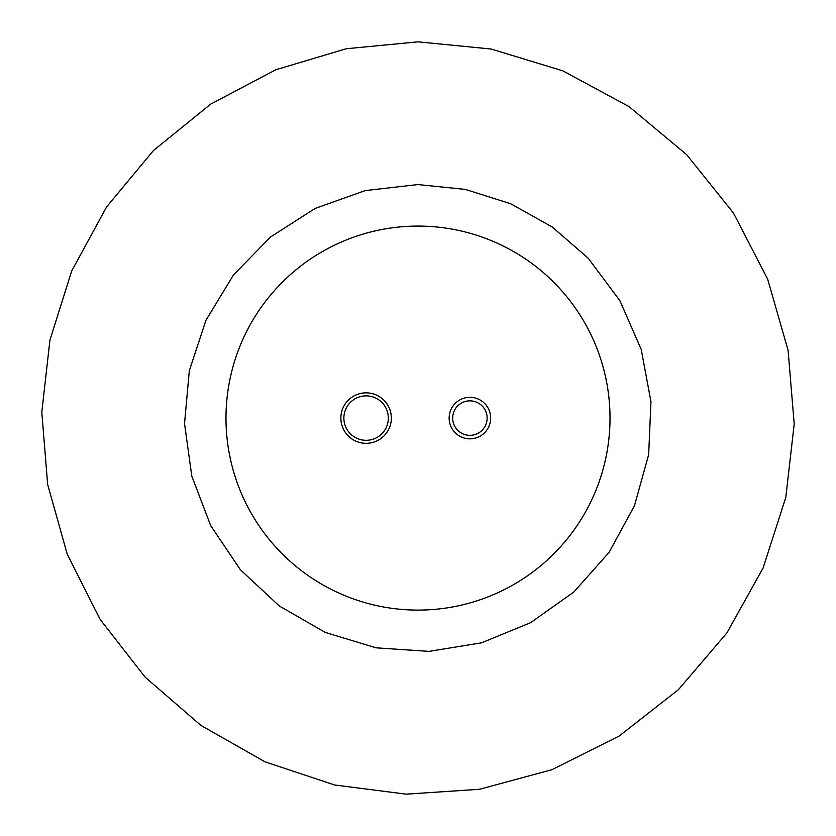 <?xml version="1.0" encoding="UTF-8"?>
<svg xmlns="http://www.w3.org/2000/svg" width="836" height="836" viewBox="0 0 836 836"><rect width="100%" height="100%" fill="white"/><g stroke="black" fill="none" stroke-linecap="round" stroke-linejoin="round"><path stroke-width="1.25" d="M469.895 397.33A20.754 20.754 0 0 1 490.659 418.094A20.754 20.754 0 0 1 469.895 438.848A20.754 20.754 0 0 1 449.141 418.094A20.754 20.754 0 0 1 469.895 397.33M366.105 443.331A25.247 25.247 0 0 0 387.967 405.47A25.247 25.247 0 0 0 344.244 405.47A25.247 25.247 0 0 0 366.105 443.331M366.105 440.321A22.227 22.227 0 0 0 385.354 406.975A22.227 22.227 0 0 0 346.856 406.975A22.227 22.227 0 0 0 366.105 440.321M469.895 435.337A17.253 17.253 0 0 0 484.838 409.473A17.253 17.253 0 0 0 454.962 409.473A17.253 17.253 0 0 0 469.895 435.337M418 226.075A192.019 192.019 0 0 1 584.291 514.098A192.019 192.019 0 0 1 251.709 514.098A192.019 192.019 0 0 1 418 226.075M418 184.557L365.269 190.587L315.256 208.373L270.561 236.985L233.474 274.96L205.917 320.324L189.312 370.735L184.526 423.591L191.799 476.175L210.756 525.75L240.413 569.765L279.255 605.943L325.256 632.424L376.043 647.827L429.004 651.369L481.39 642.863L530.505 622.736L573.809 592.055L609.068 552.377L634.451 505.77L648.663 454.627L650.951 401.594L641.212 349.427L619.946 300.793L588.241 258.23L552.282 227.026L510.744 203.765L465.359 189.406L418 184.557M418 41.842L346.219 48.749L275.849 69.743L210.62 104.155L153.479 150.511L106.642 206.847L71.75 270.864L49.92 340.147L41.8 412.179L47.652 484.441L67.298 554.372L100.163 619.455L145.203 677.233L200.859 725.366L264.97 761.805L334.661 785.004L406.181 794.158L479.54 789.278L551.896 769.705L619.215 736.014L678.351 689.731L726.902 632.915L763.111 567.968L785.788 497.441L794.2 423.998L788.097 350.336L767.647 279.13L733.496 213.076L686.753 154.764L629.1 106.642L562.879 70.861L491.171 49.021L418 41.842"/></g></svg>
